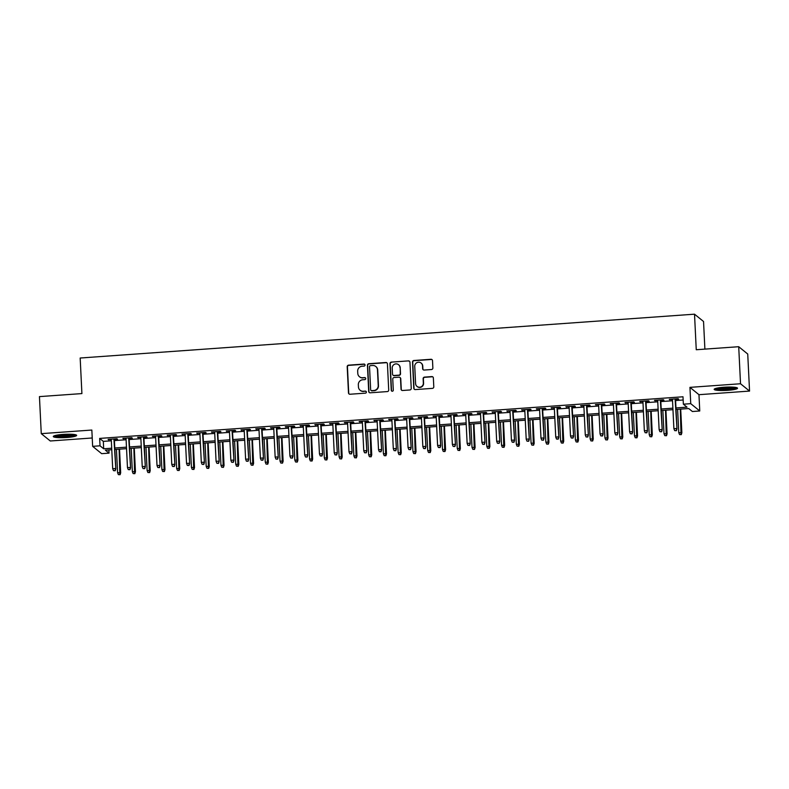 <?xml version="1.0" encoding="UTF-8"?>
<svg xmlns="http://www.w3.org/2000/svg" width="789" height="789" viewBox="0 0 789 789"><rect width="100%" height="100%" fill="white"/><g stroke="black" fill="none" stroke-linecap="round" stroke-linejoin="round"><path stroke-width="1.18" d="M365.051 365.011A1.026 1.006 -50.9 0 0 363.985 364.064L348.58 365.159A1.47 1.44 -50.9 0 0 347.199 366.717L348.482 392.892A1.47 1.44 -50.9 0 0 350 394.244L365.406 393.149A1.026 1.006 -50.9 0 0 366.007 391.334A1.026 1.006 -50.9 0 0 365.307 391.117L363.315 391.255A4.704 4.606 -50.9 0 1 358.443 386.935L358.334 384.746A4.704 4.606 -50.9 0 1 362.753 379.765L364.745 379.627A1.026 1.006 -50.9 0 0 365.337 377.803A1.026 1.006 -50.9 0 0 364.646 377.586L362.654 377.734A4.704 4.606 -50.9 0 1 357.782 373.404L357.673 371.224A4.704 4.606 -50.9 0 1 362.092 366.244L364.084 366.096A1.026 1.006 -50.9 0 0 365.051 365.011M364.794 364.39A1.026 1.006 -50.9 0 0 364.222 364.262L348.827 365.356A1.47 1.44 -50.9 0 0 347.446 366.915L348.728 393.1A1.47 1.44 -50.9 0 0 349.132 394.027M366.116 391.443A1.026 1.006 -50.9 0 0 365.544 391.314L363.315 391.255M365.455 377.911A1.026 1.006 -50.9 0 0 364.883 377.783L362.654 377.734M723.937 387.241A11.687 1.657 177.2 0 0 714.163 389.352A11.687 1.657 177.2 0 0 727.744 390.328A11.687 1.657 177.2 0 0 737.518 388.208A11.687 1.657 177.2 0 0 723.937 387.241M63.071 434.404A11.687 1.657 177.2 0 0 53.297 436.514A11.687 1.657 177.2 0 0 66.878 437.491A11.687 1.657 177.2 0 0 76.651 435.38A11.687 1.657 177.2 0 0 63.071 434.404M431.494 369.528A1.47 1.44 -50.9 0 0 432.865 367.97L432.51 360.632A1.47 1.44 -50.9 0 0 430.991 359.281L413.88 360.504A1.47 1.44 -50.9 0 0 412.509 362.062L413.781 388.237A1.47 1.44 -50.9 0 0 415.31 389.588L432.411 388.366A1.47 1.44 -50.9 0 0 433.792 386.807L433.358 377.941A1.47 1.44 -50.9 0 0 431.83 376.59L424.512 377.112A1.47 1.44 -50.9 0 0 423.131 378.671L423.348 383.069A3.935 3.846 -50.9 0 1 416.996 386.393A3.935 3.846 -50.9 0 1 415.596 383.622L414.748 366.382A3.935 3.846 -50.9 0 1 421.109 363.048A3.935 3.846 -50.9 0 1 422.509 365.83L422.648 368.7A1.47 1.44 -50.9 0 0 424.166 370.051L431.494 369.528M738.711 346.706L747.735 354.034L749.55 391.078L740.526 383.75L738.711 346.706L696.253 349.734L694.517 314.18L80.172 358.019L81.908 393.583L39.45 396.611L41.265 433.654L91.84 430.044L92.638 446.347L100.025 445.815L99.661 438.408L682.998 396.778L683.363 404.185L690.74 403.662L699.764 410.98L692.387 411.513L688.728 408.544L676.035 409.442M740.526 383.75L689.941 387.36L690.74 403.662M387.429 363.847A1.47 1.44 -50.9 0 0 385.91 362.496L368.798 363.719A1.47 1.44 -50.9 0 0 367.427 365.277L368.7 391.452A1.47 1.44 -50.9 0 0 370.228 392.804L387.33 391.581A1.47 1.44 -50.9 0 0 388.711 390.022L387.429 363.847M391.344 362.112L408.446 360.889A1.47 1.44 -50.9 0 1 409.964 362.24L411.247 388.415A1.47 1.44 -50.9 0 1 409.866 389.973L402.548 390.496A1.47 1.44 -50.9 0 1 401.029 389.145L400.506 378.533A1.47 1.44 -50.9 0 0 398.987 377.181L394.135 377.527A1.47 1.44 -50.9 0 0 392.754 379.085L393.297 390.141A1.026 1.006 -50.9 0 1 391.63 391.009A1.026 1.006 -50.9 0 1 391.265 390.279L389.963 363.67A1.47 1.44 -50.9 0 1 391.344 362.112L408.446 360.889M41.265 433.654L50.289 440.982L92.234 437.984M114.366 439.463L117.541 439.236L116.94 438.733L108.073 439.374L111.288 439.68M129.13 438.408L132.315 438.181L131.704 437.688L122.847 438.319L126.053 438.625M143.894 437.353L147.079 437.126L146.468 436.633L137.611 437.264L140.817 437.57M158.668 436.297L161.853 436.07L161.242 435.577L152.376 436.209L155.591 436.514M173.432 435.242L176.618 435.015L176.006 434.522L167.15 435.153L170.355 435.459M188.206 434.187L191.382 433.96L190.78 433.467L181.914 434.098L185.119 434.414M202.97 433.131L206.156 432.905L205.544 432.411L196.678 433.043L199.893 433.358M217.734 432.086L220.92 431.849L220.309 431.356L211.452 431.987L214.657 432.303M232.508 431.031L235.684 430.804L235.083 430.301L226.216 430.942L229.431 431.248M247.273 429.975L250.458 429.749L249.847 429.255L240.99 429.887L244.195 430.192M262.047 428.92L265.222 428.693L264.611 428.2L255.754 428.831L258.96 429.137M276.811 427.865L279.996 427.638L279.385 427.145L270.519 427.776L273.734 428.082M291.575 426.81L294.761 426.583L294.149 426.09L285.293 426.721L288.498 427.027M306.349 425.754L309.525 425.527L308.923 425.034L300.057 425.666L303.272 425.981M321.113 424.699L324.299 424.472L323.687 423.979L314.831 424.61L318.036 424.926M335.877 423.654L339.063 423.427L338.451 422.924L329.595 423.555L332.8 423.871M350.651 422.598L353.837 422.371L353.225 421.878L344.359 422.509L347.574 422.815M365.415 421.543L368.601 421.316L367.99 420.823L359.133 421.454L362.338 421.76M380.19 420.488L383.365 420.261L382.764 419.768L373.897 420.399L377.103 420.705M394.954 419.432L398.139 419.206L397.528 418.712L388.661 419.344L391.877 419.649M409.718 418.377L412.903 418.15L412.292 417.657L403.435 418.288L406.641 418.604M424.492 417.322L427.677 417.095L427.066 416.602L418.2 417.233L421.415 417.549M439.256 416.276L442.442 416.04L441.83 415.547L432.974 416.178L436.179 416.493M454.03 415.221L457.206 414.994L456.594 414.491L447.738 415.132L450.943 415.438M468.794 414.166L471.98 413.939L471.368 413.446L462.502 414.077L465.717 414.383M483.558 413.111L486.744 412.884L486.132 412.391L477.276 413.022L480.481 413.328M498.332 412.055L501.508 411.828L500.907 411.335L492.04 411.966L495.255 412.272M513.097 411L516.282 410.773L515.671 410.28L506.814 410.911L510.019 411.217M527.861 409.945L531.046 409.718L530.435 409.225L521.578 409.856L524.784 410.172M542.635 408.889L545.82 408.663L545.209 408.169L536.342 408.801L539.558 409.116M557.399 407.844L560.584 407.617L559.973 407.114L551.116 407.745L554.322 408.061M572.173 406.789L575.349 406.562L574.747 406.059L565.881 406.7L569.096 407.006M586.937 405.733L590.123 405.507L589.511 405.013L580.655 405.645L583.86 405.95M601.701 404.678L604.887 404.451L604.275 403.958L595.419 404.589L598.624 404.895M616.475 403.623L619.661 403.396L619.049 402.903L610.183 403.534L613.398 403.84M631.239 402.568L634.425 402.341L633.814 401.848L624.957 402.479L628.162 402.784M646.013 401.512L649.189 401.285L648.578 400.792L639.721 401.423L642.927 401.739M660.778 400.457L663.963 400.23L663.352 399.737L654.485 400.368L657.701 400.684M99.661 438.408L103.32 441.376L111.338 440.804M114.415 440.587L126.112 439.749M129.189 439.532L140.876 438.694M143.953 438.477L155.64 437.648M158.717 437.422L170.414 436.593M173.491 436.366L185.178 435.538M188.255 435.311L199.942 434.483M203.029 434.266L214.716 433.427M217.794 433.21L229.481 432.372M232.558 432.155L244.255 431.317M247.332 431.1L259.019 430.261M262.096 430.044L273.783 429.216M276.87 428.989L288.557 428.161M291.634 427.934L303.321 427.105M306.398 426.888L318.095 426.05M321.172 425.833L332.859 424.995M335.936 424.778L347.624 423.94M350.701 423.723L362.398 422.884M365.475 422.667L377.162 421.829M380.239 421.612L391.926 420.784M395.013 420.557L406.7 419.728M409.777 419.501L421.464 418.673M424.541 418.456L436.238 417.618M439.315 417.401L451.002 416.562M454.079 416.345L465.766 415.507M468.853 415.29L480.54 414.452M483.618 414.235L495.305 413.406M498.382 413.18L510.079 412.351M513.156 412.124L524.843 411.296M527.92 411.079L539.607 410.241M542.684 410.024L554.381 409.185M557.458 408.968L569.145 408.13M572.222 407.913L583.909 407.075M586.996 406.858L598.683 406.019M601.76 405.802L613.447 404.974M616.525 404.747L628.222 403.919M631.299 403.692L642.986 402.863M646.063 402.646L657.75 401.808M660.837 401.591L672.524 400.753M675.601 400.536L683.156 399.993M675.542 399.412L678.727 399.185L678.116 398.682L669.259 399.323L672.465 399.628M704.893 349.123L703.541 321.498L694.517 314.18M689.941 387.36L698.965 394.687L749.55 391.078M698.965 394.687L699.764 410.98M108.892 449.917L109.05 453.142L101.663 453.665L92.638 446.347M675.966 407.943L687.012 407.154L683.363 404.185M100.025 445.815L103.684 448.783L111.703 448.211M114.78 447.994L126.467 447.156M129.544 446.939L141.241 446.11M144.318 445.884L156.005 445.055M159.082 444.828L170.769 444M173.856 443.783L185.543 442.945M188.62 442.728L200.307 441.889M203.384 441.672L215.081 440.834M218.158 440.617L229.846 439.779M232.923 439.562L244.61 438.723M247.687 438.506L259.384 437.678M262.461 437.451L274.148 436.623M277.225 436.396L288.922 435.567M291.999 435.35L303.686 434.512M306.763 434.295L318.45 433.457M321.527 433.24L333.224 432.402M336.301 432.185L347.988 431.346M351.066 431.129L362.753 430.301M365.84 430.074L377.527 429.246M380.604 429.019L392.291 428.19M395.368 427.973L407.065 427.135M410.142 426.918L421.829 426.08M424.906 425.863L436.593 425.024M439.67 424.807L451.367 423.969M454.444 423.752L466.131 422.914M469.208 422.697L480.905 421.868M483.982 421.642L495.67 420.813M498.747 420.586L510.434 419.758M513.511 419.541L525.208 418.703M528.285 418.486L539.972 417.647M543.049 417.43L554.736 416.592M557.823 416.375L569.51 415.537M572.587 415.32L584.274 414.491M587.351 414.264L599.048 413.436M602.125 413.209L613.812 412.381M616.89 412.154L628.577 411.325M631.664 411.108L643.351 410.27M646.428 410.053L658.115 409.215M661.192 408.998L672.889 408.16M111.772 449.72L105.391 450.174L109.05 453.142M672.958 409.669L661.271 410.497M658.194 410.714L646.497 411.552M643.42 411.769L631.733 412.608M628.655 412.825L616.968 413.663M613.881 413.88L602.194 414.718M599.117 414.935L587.43 415.773M584.353 415.99L572.656 416.819M569.579 417.046L557.892 417.874M554.815 418.101L543.128 418.929M540.051 419.146L528.354 419.985M525.277 420.202L513.59 421.04M510.513 421.257L498.816 422.095M495.739 422.312L484.051 423.151M480.974 423.368L469.287 424.196M466.21 424.423L454.513 425.251M451.436 425.478L439.749 426.307M436.672 426.524L424.985 427.362M421.898 427.579L410.211 428.417M407.134 428.634L395.447 429.472M392.37 429.689L380.673 430.528M377.596 430.745L365.909 431.583M362.832 431.8L351.144 432.628M348.057 432.855L336.37 433.684M333.293 433.911L321.606 434.739M318.529 434.956L306.832 435.794M303.755 436.011L292.068 436.85M288.991 437.067L277.304 437.905M274.227 438.122L262.53 438.96M259.453 439.177L247.766 440.015M244.689 440.232L233.002 441.061M229.915 441.288L218.228 442.116M215.15 442.343L203.463 443.171M200.386 443.388L188.689 444.227M185.612 444.444L173.925 445.282M170.848 445.499L159.161 446.337M156.074 446.554L144.387 447.393M141.31 447.61L129.623 448.438M126.546 448.665L114.849 449.493M103.32 441.376L103.684 448.783M108.685 439.868L108.655 439.325M123.449 438.812L123.429 438.27M138.223 437.757L138.193 437.224M152.987 436.702L152.958 436.169M167.761 435.646L167.732 435.114M182.525 434.591L182.496 434.058M197.289 433.536L197.27 433.003M212.063 432.49L212.034 431.948M226.828 431.435L226.798 430.893M241.592 430.38L241.572 429.837M256.366 429.324L256.336 428.792M271.13 428.269L271.11 427.737M285.904 427.214L285.874 426.681M300.668 426.159L300.639 425.626M315.432 425.113L315.413 424.571M330.206 424.058L330.177 423.515M344.971 423.003L344.941 422.46M359.745 421.947L359.715 421.415M374.509 420.892L374.479 420.359M389.273 419.837L389.253 419.304M404.047 418.781L404.017 418.249M418.811 417.726L418.781 417.194M433.575 416.681L433.555 416.138M448.349 415.625L448.32 415.083M463.113 414.57L463.094 414.028M477.887 413.515L477.858 412.982M492.652 412.46L492.622 411.927M507.416 411.404L507.396 410.872M522.19 410.349L522.16 409.816M536.954 409.304L536.934 408.761M551.728 408.248L551.698 407.706M566.492 407.193L566.463 406.651M581.256 406.138L581.237 405.605M596.03 405.082L596.001 404.55M610.794 404.027L610.765 403.495M625.559 402.972L625.539 402.439M640.333 401.917L640.303 401.384M655.097 400.871L655.077 400.329M669.871 399.816L669.841 399.273M359.459 376.728L359.695 376.925A4.704 4.606 -50.9 0 0 362.891 377.931M360.119 390.259L360.366 390.456A4.704 4.606 -50.9 0 0 363.551 391.452M387.024 362.91A1.47 1.44 -50.9 0 0 386.146 362.693L369.045 363.916A1.47 1.44 -50.9 0 0 367.664 365.475L368.946 391.65A1.47 1.44 -50.9 0 0 369.351 392.587M370.495 365.642A1.026 1.006 -50.9 0 0 369.528 366.727L370.652 389.707A1.026 1.006 -50.9 0 0 371.718 390.654L373.818 390.506A4.704 4.606 -50.9 0 0 378.227 385.515L377.467 369.814A4.704 4.606 -50.9 0 0 372.595 365.494L370.495 365.642M371.017 390.437L371.264 390.634A1.026 1.006 -50.9 0 0 371.964 390.851L371.718 390.654M375.791 366.49L376.037 366.688A4.704 4.606 -50.9 0 1 377.704 370.011L378.473 385.722A4.704 4.606 -50.9 0 1 374.065 390.703L371.964 390.851M409.56 361.303A1.47 1.44 -50.9 0 0 408.692 361.086M399.984 377.487L400.23 377.684A1.47 1.44 -50.9 0 1 400.753 378.73L401.276 389.342A1.47 1.44 -50.9 0 0 401.68 390.279M391.591 362.309A1.47 1.44 -50.9 0 0 390.21 363.867L391.512 390.476A1.026 1.006 -50.9 0 0 391.758 391.097M399.974 367.516A3.935 3.846 -50.9 0 0 394.362 364.34A3.935 3.846 -50.9 0 0 392.212 368.068L392.508 374.134A1.47 1.44 -50.9 0 0 394.036 375.485L398.889 375.14A1.47 1.44 -50.9 0 0 400.27 373.582L400.21 367.713A3.935 3.846 -50.9 0 0 398.82 364.932L398.573 364.735M393.03 375.179L393.277 375.377A1.47 1.44 -50.9 0 0 394.273 375.692L394.036 375.485M400.21 367.713L400.516 373.779A1.47 1.44 -50.9 0 1 399.135 375.337L394.273 375.692M421.109 363.048L421.356 363.256A3.935 3.846 -50.9 0 1 422.756 366.027L422.894 368.897A1.47 1.44 -50.9 0 0 423.298 369.834M416.996 386.393L417.233 386.6A3.935 3.846 -50.9 0 0 423.594 383.267L423.348 383.069M432.944 377.004A1.47 1.44 -50.9 0 0 432.076 376.787L424.758 377.31A1.47 1.44 -50.9 0 0 423.377 378.868L423.594 383.267M432.106 359.695A1.47 1.44 -50.9 0 0 431.228 359.478L414.126 360.701A1.47 1.44 -50.9 0 0 412.746 362.259L414.028 388.435A1.47 1.44 -50.9 0 0 414.432 389.371M118.36 474.623L120.086 474.722L118.36 474.623L117.581 472.66L120.678 472.828L119.524 449.168M119.839 474.524L119.1 449.197M117.581 472.66L116.447 449.385M120.678 472.828L120.086 474.722M114.967 470.56L113.488 470.668L115.204 470.757L115.362 468.518L112.699 468.705L111.259 439.138M113.912 438.95L115.805 468.873L114.336 438.921M115.204 470.757L115.805 468.873M112.699 468.705L113.488 470.668M74.807 434.581A10.119 1.43 -2.8 0 1 66.562 436.1A10.119 1.43 -2.8 0 1 55.052 435.548M57.015 435.114A9.369 1.322 177.2 0 0 66.404 435.262A9.369 1.322 177.2 0 0 72.815 434.344M54.086 435.873A11.618 1.647 177.2 0 0 66.809 436.297A11.618 1.647 177.2 0 0 75.803 434.808M735.673 387.419A10.119 1.43 -2.8 0 1 728.188 388.878A10.119 1.43 -2.8 0 1 717.97 388.878A10.119 1.43 -2.8 0 1 715.919 388.385M717.882 387.951A9.369 1.322 177.2 0 0 718.513 388.04A9.369 1.322 177.2 0 0 733.681 387.182M714.952 388.701A11.618 1.647 177.2 0 0 716.816 389.066A11.618 1.647 177.2 0 0 727.714 389.125A11.618 1.647 177.2 0 0 736.67 387.646M133.134 473.568L134.85 473.666L133.134 473.568L132.345 471.605L135.452 471.773L134.288 448.113M134.613 473.469L133.874 448.142M132.345 471.605L131.211 448.33M135.452 471.773L134.85 473.666M147.898 472.512L149.624 472.611L147.898 472.512L147.119 470.55L150.216 470.717L149.062 447.057M149.377 472.414L148.638 447.087M147.119 470.55L145.975 447.274M150.216 470.717L149.624 472.611M162.672 471.467L164.388 471.556L162.672 471.467L161.883 469.504L164.98 469.662L163.826 446.002M164.142 471.358L163.402 446.032M161.883 469.504L160.749 446.219M164.98 469.662L164.388 471.556M177.436 470.412L179.152 470.5L177.436 470.412L176.657 468.449L179.754 468.617L178.59 444.947M178.916 470.303L178.176 444.976M176.657 468.449L175.513 445.164M179.754 468.617L179.152 470.5M129.731 469.504L128.252 469.613L129.978 469.702L130.126 467.463L127.473 467.65L126.023 438.092M128.686 437.895L130.57 467.818L129.1 437.865M129.978 469.702L130.57 467.818M127.473 467.65L128.252 469.613M144.495 468.449L143.026 468.558L144.742 468.646L144.9 466.407L142.237 466.595L140.797 437.037M143.45 436.85L145.334 466.763L143.874 436.81M144.742 468.646L145.334 466.763M142.237 466.595L143.026 468.558M159.27 467.404L157.79 467.502L159.506 467.601L159.664 465.352L157.011 465.54L155.561 435.982M158.224 435.794L160.108 465.707L158.638 435.765M159.506 467.601L160.108 465.707M157.011 465.54L157.79 467.502M174.034 466.348L172.554 466.447L174.28 466.546L174.438 464.297L171.775 464.484L170.325 434.926M172.988 434.739L174.872 464.652L173.412 434.709M174.28 466.546L174.872 464.652M171.775 464.484L172.554 466.447M192.2 469.356L193.926 469.445L192.2 469.356L191.421 467.394L194.518 467.561L193.364 443.891M193.68 469.248L192.94 443.921M191.421 467.394L190.287 444.108M194.518 467.561L193.926 469.445M188.798 465.293L187.328 465.392L189.044 465.49L189.202 463.242L186.539 463.429L185.099 433.871M187.752 433.684L189.636 463.597L188.177 433.654M189.044 465.49L189.636 463.597M186.539 463.429L187.328 465.392M206.974 468.301L208.69 468.39L206.974 468.301L206.185 466.338L209.282 466.506L208.128 442.836M208.454 468.193L207.714 442.866M206.185 466.338L205.051 443.063M209.282 466.506L208.69 468.39M203.572 464.238L202.092 464.346L203.818 464.435L203.966 462.186L201.313 462.384L199.864 432.816M202.526 432.628L204.41 462.541L202.941 432.599M203.818 464.435L204.41 462.541M201.313 462.384L202.092 464.346M221.739 467.246L223.465 467.344L221.739 467.246L220.959 465.283L224.056 465.451L222.902 441.781M223.218 467.137L222.478 441.82M220.959 465.283L219.815 442.008M224.056 465.451L223.465 467.344M218.336 463.182L216.867 463.291L218.583 463.38L218.74 461.131L216.078 461.328L214.638 431.761M217.291 431.573L219.174 461.496L217.715 431.544M218.583 463.38L219.174 461.496M216.078 461.328L216.867 463.291M236.513 466.191L238.229 466.289L236.513 466.191L235.724 464.228L238.82 464.396L237.667 440.735M237.982 466.092L237.242 440.765M235.724 464.228L234.589 440.952M238.82 464.396L238.229 466.289M233.11 462.127L231.631 462.236L233.347 462.324L233.505 460.086L230.852 460.273L229.402 430.715M232.065 430.518L233.948 460.441L232.479 430.488M233.347 462.324L233.948 460.441M230.852 460.273L231.631 462.236M251.277 465.135L252.993 465.234L251.277 465.135L250.498 463.173L253.594 463.34L252.431 439.68M252.756 465.037L252.016 439.71M250.498 463.173L249.354 439.897M253.594 463.34L252.993 465.234M247.874 461.072L246.395 461.18L248.121 461.269L248.269 459.03L245.616 459.218L244.166 429.66M246.829 429.463L248.713 459.385L247.243 429.433M248.121 461.269L248.713 459.385M245.616 459.218L246.395 461.18M266.041 464.09L267.767 464.179L266.041 464.09L265.262 462.117L268.359 462.285L267.205 438.625M267.52 463.981L266.781 438.654M265.262 462.117L264.128 438.842M268.359 462.285L267.767 464.179M262.638 460.017L261.169 460.125L262.885 460.224L263.043 457.975L260.38 458.162L258.94 428.605M261.593 428.417L263.477 458.33L262.017 428.388M262.885 460.224L263.477 458.33M260.38 458.162L261.169 460.125M280.815 463.035L282.531 463.123L280.815 463.035L280.026 461.072L283.123 461.23L281.969 437.57M282.284 462.926L281.545 437.599M280.026 461.072L278.892 437.787M283.123 461.23L282.531 463.123M277.412 458.971L275.933 459.07L277.659 459.168L277.807 456.92L275.154 457.107L273.704 427.549M276.367 427.362L278.251 457.275L276.781 427.332M277.659 459.168L278.251 457.275M275.154 457.107L275.933 459.07M295.579 461.979L297.305 462.068L295.579 461.979L294.8 460.017L297.897 460.184L296.733 436.514M297.058 461.871L296.319 436.544M294.8 460.017L293.656 436.731M297.897 460.184L297.305 462.068M292.177 457.916L290.697 458.014L292.423 458.113L292.581 455.864L289.918 456.052L288.478 426.494M291.131 426.307L293.015 456.22L291.555 426.277M292.423 458.113L293.015 456.22M289.918 456.052L290.697 458.014M310.343 460.924L312.069 461.013L310.343 460.924L309.564 458.961L312.661 459.129L311.507 435.459M311.823 460.815L311.083 435.489M309.564 458.961L308.43 435.686M312.661 459.129L312.069 461.013M306.951 456.861L305.471 456.969L307.187 457.058L307.345 454.809L304.682 454.997L303.242 425.439M305.895 425.251L307.789 455.164L306.319 425.222M307.187 457.058L307.789 455.164M304.682 454.997L305.471 456.969M325.117 459.869L326.833 459.957L325.117 459.869L324.338 457.906L327.435 458.074L326.271 434.404M326.597 459.76L325.857 434.433M324.338 457.906L323.194 434.631M327.435 458.074L326.833 459.957M321.715 455.805L320.235 455.914L321.961 456.003L322.109 453.754L319.456 453.951L318.006 424.383M320.669 424.196L322.553 454.109L321.084 424.166M321.961 456.003L322.553 454.109M319.456 453.951L320.235 455.914M339.881 458.813L341.607 458.912L339.881 458.813L339.102 456.851L342.199 457.018L341.045 433.358M341.361 458.715L340.621 433.388M339.102 456.851L337.958 433.575M342.199 457.018L341.607 458.912M336.479 454.75L335.009 454.858L336.725 454.947L336.883 452.699L334.22 452.896L332.78 423.328M335.433 423.141L337.317 453.064L335.858 423.111M336.725 454.947L337.317 453.064M334.22 452.896L335.009 454.858M354.656 457.758L356.372 457.857L354.656 457.758L353.866 455.795L356.963 455.963L355.809 432.303M356.125 457.659L355.385 432.333M353.866 455.795L352.732 432.52M356.963 455.963L356.372 457.857M351.253 453.695L349.774 453.803L351.49 453.892L351.647 451.653L348.994 451.841L347.545 422.283M350.208 422.085L352.091 452.008L350.622 422.056M351.49 453.892L352.091 452.008M348.994 451.841L349.774 453.803M369.42 456.703L371.136 456.801L369.42 456.703L368.641 454.74L371.737 454.908L370.574 431.248M370.899 456.604L370.159 431.277M368.641 454.74L367.496 431.465M371.737 454.908L371.136 456.801M366.017 452.639L364.538 452.748L366.264 452.837L366.421 450.598L363.759 450.785L362.309 421.227M364.972 421.03L366.855 450.953L365.396 421.001M366.264 452.837L366.855 450.953M363.759 450.785L364.538 452.748M384.184 455.657L385.91 455.746L384.184 455.657L383.405 453.695L386.502 453.853L385.348 430.192M385.663 455.549L384.924 430.222M383.405 453.695L382.271 430.409M386.502 453.853L385.91 455.746M380.791 451.594L379.312 451.693L381.028 451.791L381.186 449.543L378.523 449.73L377.083 420.172M379.736 419.985L381.62 449.898L380.16 419.955M381.028 451.791L381.62 449.898M378.523 449.73L379.312 451.693M398.958 454.602L400.674 454.691L398.958 454.602L398.169 452.639L401.266 452.807L400.112 429.137M400.437 454.494L399.698 429.167M398.169 452.639L397.035 429.354M401.266 452.807L400.674 454.691M395.555 450.539L394.076 450.637L395.802 450.736L395.95 448.487L393.297 448.675L391.847 419.117M394.51 418.929L396.394 448.842L394.924 418.9M395.802 450.736L396.394 448.842M393.297 448.675L394.076 450.637M413.722 453.547L415.448 453.636L413.722 453.547L412.943 451.584L416.04 451.752L414.886 428.082M415.201 453.438L414.462 428.111M412.943 451.584L411.799 428.299M416.04 451.752L415.448 453.636M410.319 449.483L408.85 449.582L410.566 449.681L410.724 447.432L408.061 447.619L406.621 418.062M409.274 417.874L411.158 447.787L409.698 417.845M410.566 449.681L411.158 447.787M408.061 447.619L408.85 449.582M428.496 452.491L430.212 452.58L428.496 452.491L427.707 450.529L430.804 450.697L429.65 427.027M429.966 452.383L429.226 427.056M427.707 450.529L426.573 427.253M430.804 450.697L430.212 452.58M425.093 448.428L423.614 448.537L425.33 448.625L425.488 446.377L422.835 446.574L421.385 417.006M424.048 416.819L425.932 446.732L424.462 416.789M425.33 448.625L425.932 446.732M422.835 446.574L423.614 448.537M443.26 451.436L444.976 451.525L443.26 451.436L442.481 449.474L445.578 449.641L444.414 425.971M444.74 451.328L444 426.001M442.481 449.474L441.337 426.198M445.578 449.641L444.976 451.525M439.858 447.373L438.378 447.481L440.104 447.57L440.252 445.321L437.599 445.519L436.149 415.951M438.812 415.764L440.696 445.686L439.236 415.734M440.104 447.57L440.696 445.686M437.599 445.519L438.378 447.481M458.024 450.381L459.75 450.48L458.024 450.381L457.245 448.418L460.342 448.586L459.188 424.926M459.504 450.282L458.764 424.955M457.245 448.418L456.111 425.143M460.342 448.586L459.75 450.48M454.622 446.318L453.152 446.426L454.868 446.515L455.026 444.276L452.363 444.463L450.923 414.906M453.576 414.708L455.46 444.631L454 414.679M454.868 446.515L455.46 444.631M452.363 444.463L453.152 446.426M472.798 449.326L474.514 449.424L472.798 449.326L472.009 447.363L475.106 447.531L473.952 423.871M474.268 449.227L473.528 423.9M472.009 447.363L470.875 424.087M475.106 447.531L474.514 449.424M469.396 445.262L467.916 445.371L469.642 445.46L469.79 443.221L467.137 443.408L465.688 413.85M468.35 413.653L470.234 443.576L468.765 413.623M469.642 445.46L470.234 443.576M467.137 443.408L467.916 445.371M487.563 448.28L489.288 448.369L487.563 448.28L486.783 446.308L489.88 446.475L488.716 422.815M489.042 448.172L488.302 422.845M486.783 446.308L485.639 423.032M489.88 446.475L489.288 448.369M502.327 447.225L504.053 447.314L502.327 447.225L501.548 445.262L504.644 445.42L503.49 421.76M503.806 447.116L503.066 421.79M501.548 445.262L500.413 421.977M504.644 445.42L504.053 447.314M517.101 446.17L518.817 446.258L517.101 446.17L516.322 444.207L519.418 444.375L518.255 420.705M518.58 446.061L517.84 420.734M516.322 444.207L515.178 420.922M519.418 444.375L518.817 446.258M484.16 444.207L482.681 444.315L484.407 444.404L484.564 442.165L481.901 442.353L480.462 412.795M483.115 412.608L484.998 442.521L483.539 412.568M484.407 444.404L484.998 442.521M481.901 442.353L482.681 444.315M498.934 443.162L497.455 443.26L499.171 443.359L499.329 441.11L496.675 441.298L495.226 411.74M497.879 411.552L499.772 441.465L498.303 411.523M499.171 443.359L499.772 441.465M496.675 441.298L497.455 443.26M513.698 442.106L512.219 442.205L513.945 442.304L514.093 440.055L511.44 440.242L509.99 410.684M512.653 410.497L514.536 440.41L513.067 410.467M513.945 442.304L514.536 440.41M511.44 440.242L512.219 442.205M531.865 445.114L533.591 445.203L531.865 445.114L531.086 443.152L534.183 443.319L533.029 419.649M533.344 445.006L532.605 419.679M531.086 443.152L529.942 419.876M534.183 443.319L533.591 445.203M528.462 441.051L526.993 441.159L528.709 441.248L528.867 439L526.204 439.187L524.764 409.629M527.417 409.442L529.301 439.355L527.841 409.412M528.709 441.248L529.301 439.355M526.204 439.187L526.993 441.159M546.639 444.059L548.355 444.148L546.639 444.059L545.85 442.096L548.947 442.264L547.793 418.594M548.108 443.951L547.369 418.624M545.85 442.096L544.716 418.821M548.947 442.264L548.355 444.148M543.236 439.996L541.757 440.104L543.473 440.193L543.631 437.944L540.978 438.142L539.528 408.574M542.191 408.386L544.075 438.299L542.605 408.357M543.473 440.193L544.075 438.299M540.978 438.142L541.757 440.104M561.403 443.004L563.129 443.102L561.403 443.004L560.624 441.041L563.721 441.209L562.557 417.539M562.882 442.895L562.143 417.578M560.624 441.041L559.48 417.766M563.721 441.209L563.129 443.102M558.001 438.94L556.521 439.049L558.247 439.138L558.405 436.889L555.742 437.086L554.292 407.518M556.955 407.331L558.839 437.254L557.379 407.302M558.247 439.138L558.839 437.254M555.742 437.086L556.521 439.049M576.167 441.948L577.893 442.047L576.167 441.948L575.388 439.986L578.485 440.154L577.331 416.493M577.647 441.85L576.907 416.523M575.388 439.986L574.254 416.71M578.485 440.154L577.893 442.047M572.775 437.885L571.295 437.994L573.011 438.082L573.169 435.844L570.506 436.031L569.066 406.473M571.719 406.276L573.603 436.199L572.143 406.246M573.011 438.082L573.603 436.199M570.506 436.031L571.295 437.994M590.941 440.893L592.657 440.992L590.941 440.893L590.152 438.931L593.259 439.098L592.095 415.438M592.421 440.795L591.681 415.468M590.152 438.931L589.018 415.655M593.259 439.098L592.657 440.992M587.539 436.83L586.059 436.938L587.785 437.027L587.933 434.788L585.28 434.976L583.83 405.418M586.493 405.221L588.377 435.143L586.908 405.191M587.785 437.027L588.377 435.143M585.28 434.976L586.059 436.938M605.705 439.848L607.431 439.937L605.705 439.848L604.926 437.885L608.023 438.043L606.869 414.383M607.185 439.739L606.445 414.412M604.926 437.885L603.782 414.6M608.023 438.043L607.431 439.937M602.303 435.775L600.833 435.883L602.549 435.982L602.707 433.733L600.044 433.92L598.604 404.363M601.257 404.175L603.141 434.088L601.682 404.146M602.549 435.982L603.141 434.088M600.044 433.92L600.833 435.883M620.479 438.792L622.196 438.881L620.479 438.792L619.69 436.83L622.787 436.998L621.633 413.328M621.949 438.684L621.209 413.357M619.69 436.83L618.556 413.544M622.787 436.998L622.196 438.881M617.077 434.729L615.598 434.828L617.314 434.926L617.471 432.678L614.818 432.865L613.369 403.307M616.031 403.12L617.915 433.033L616.446 403.09M617.314 434.926L617.915 433.033M614.818 432.865L615.598 434.828M635.244 437.737L636.96 437.826L635.244 437.737L634.464 435.775L637.561 435.942L636.398 412.272M636.723 437.629L635.983 412.302M634.464 435.775L633.32 412.489M637.561 435.942L636.96 437.826M631.841 433.674L630.362 433.772L632.088 433.871L632.245 431.622L629.583 431.81L628.133 402.252M630.796 402.065L632.679 431.977L631.22 402.035M632.088 433.871L632.679 431.977M629.583 431.81L630.362 433.772M650.008 436.682L651.734 436.771L650.008 436.682L649.229 434.719L652.325 434.887L651.172 411.217M651.487 436.573L650.747 411.247M649.229 434.719L648.094 411.444M652.325 434.887L651.734 436.771M646.605 432.619L645.136 432.727L646.852 432.816L647.01 430.567L644.347 430.755L642.907 401.197M645.56 401.009L647.444 430.922L645.984 400.98M646.852 432.816L647.444 430.922M644.347 430.755L645.136 432.727M664.782 435.627L666.498 435.715L664.782 435.627L663.993 433.664L667.09 433.832L665.936 410.162M666.251 435.518L665.512 410.191M663.993 433.664L662.859 410.388M667.09 433.832L666.498 435.715M661.379 431.563L659.9 431.672L661.626 431.761L661.774 429.512L659.121 429.709L657.671 400.141M660.334 399.954L662.218 429.877L660.748 399.924M661.626 431.761L662.218 429.877M659.121 429.709L659.9 431.672M679.546 434.571L681.272 434.67L679.546 434.571L678.767 432.609L681.864 432.776L680.7 409.116M681.025 434.473L680.286 409.146M678.767 432.609L677.623 409.333M681.864 432.776L681.272 434.67M676.143 430.508L674.664 430.616L676.39 430.705L676.548 428.466L673.885 428.654L672.445 399.086M675.098 398.899L676.982 428.822L675.522 398.869M676.39 430.705L676.982 428.822M673.885 428.654L674.664 430.616"/></g></svg>
